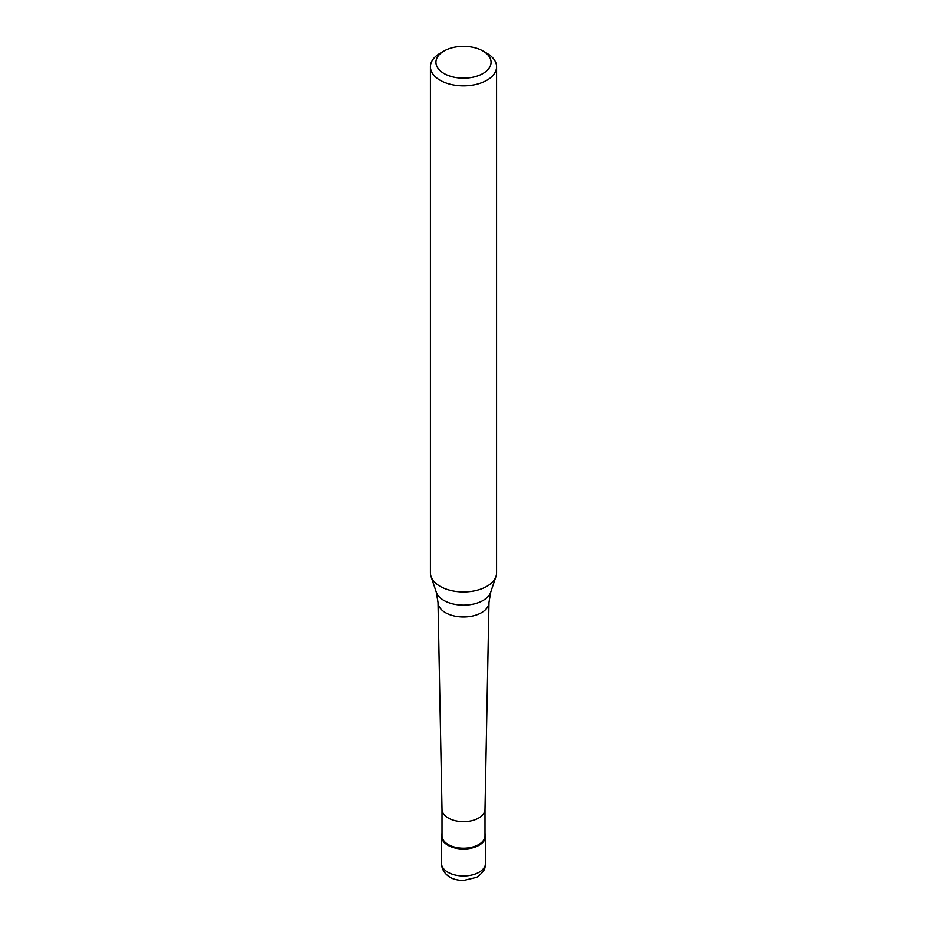 <?xml version="1.0" encoding="UTF-8"?>
<svg xmlns="http://www.w3.org/2000/svg" width="927" height="927" viewBox="0 0 927 927"><rect width="100%" height="100%" fill="white"/><g stroke="black" fill="none" stroke-linecap="round" stroke-linejoin="round"><path stroke-width="1.39" d="M479.085 845.273A22.051 12.723 180 0 1 455.064 848.031A22.051 12.723 180 0 1 441.449 836.27A22.051 12.723 180 0 1 442.005 833.443A22.051 12.723 0 0 0 452.839 847.405A22.051 12.723 0 0 0 479.085 845.273A22.051 12.723 0 0 0 484.995 833.443A22.051 12.723 180 0 1 485.551 836.27A22.051 12.723 180 0 1 479.085 845.273M442.005 809.341L442.005 835.818A21.495 12.41 0 0 0 455.273 847.278A21.495 12.41 0 0 0 478.703 844.59A21.495 12.41 0 0 0 484.995 835.818L484.995 809.341M484.995 809.271A21.495 12.41 180 0 1 484.995 809.41A21.495 12.41 180 0 1 478.703 818.043A21.495 12.41 180 0 1 455.389 820.754A21.495 12.41 180 0 1 442.005 809.41A21.495 12.41 180 0 1 442.005 809.271M430.429 66.756L430.429 572.851A33.071 19.096 0 0 0 431.032 576.467A33.071 19.096 0 0 0 453.813 591.102A33.071 19.096 0 0 0 486.884 586.351A33.071 19.096 0 0 0 495.968 576.467A33.071 19.096 0 0 0 496.571 572.851L496.571 66.756A33.071 19.096 180 0 1 486.884 80.255A33.071 19.096 180 0 1 450.846 84.403A33.071 19.096 180 0 1 430.429 66.756A33.071 19.096 180 0 1 440.116 53.256L444.01 51.008A27.555 15.91 180 0 1 482.99 51.008A27.555 15.91 180 0 1 482.99 73.511A27.555 15.91 180 0 1 444.01 73.511A27.555 15.91 180 0 1 444.01 51.008L440.116 53.256M482.99 51.008L486.884 53.256A33.071 19.096 180 0 1 496.571 66.756M441.449 863.269A22.051 12.723 0 0 0 455.064 875.03A22.051 12.723 0 0 0 479.085 872.272A22.051 12.723 0 0 0 485.551 863.269C484.45 867.742 486.895 869.561 476.802 877.313L462.944 880.65C451.901 879.63 450.395 877.29 448.112 875.945C443.836 872.655 441.611 868.437 441.449 863.269L441.449 836.27M481.519 612.666A25.481 14.705 180 0 1 453.882 615.887A25.481 14.705 180 0 1 438.019 602.434L436.281 592.168A27.717 16.002 0 0 0 455.377 604.439A27.717 16.002 0 0 0 483.106 600.453A27.717 16.002 0 0 0 490.719 592.168L488.981 602.434A25.481 14.705 180 0 1 481.519 612.666M485.551 836.27L485.551 863.269M442.005 809.41L438.019 602.434M484.995 809.41L488.981 602.434M436.281 592.168L431.032 576.467M490.719 592.168L495.968 576.467"/></g></svg>
